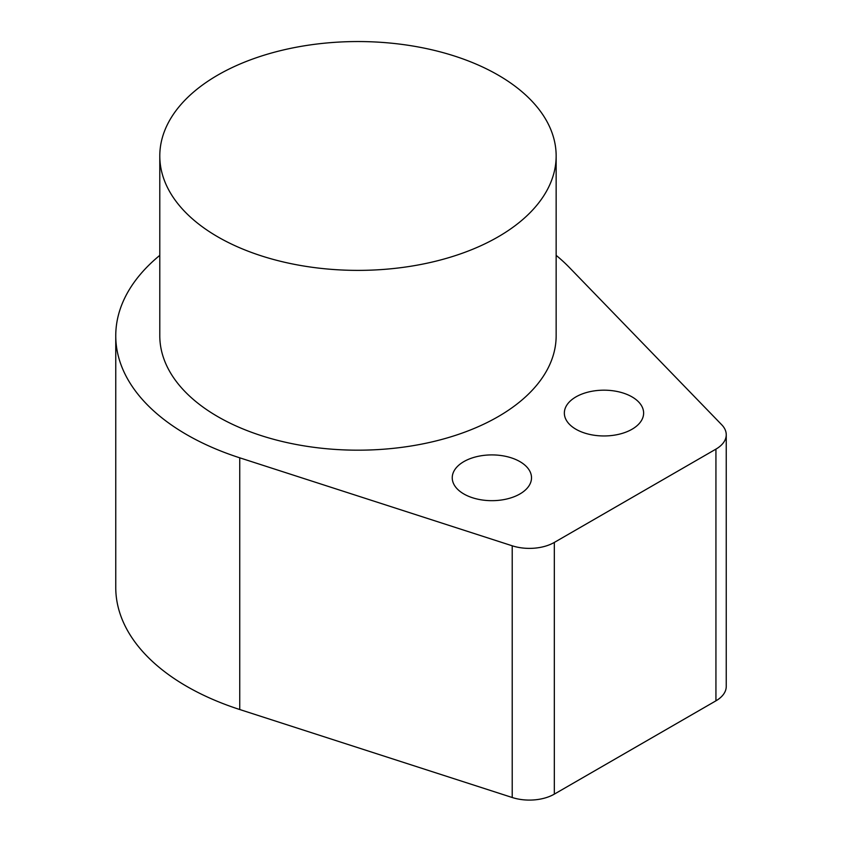 <?xml version="1.0" encoding="UTF-8"?>
<svg xmlns="http://www.w3.org/2000/svg" width="842" height="842" viewBox="0 0 842 842"><rect width="100%" height="100%" fill="white"/><g stroke="black" fill="none" stroke-linecap="round" stroke-linejoin="round"><path stroke-width="1.26" d="M642.014 406.623A39.637 22.881 180 0 1 643.625 413.075A39.637 22.881 180 0 1 609.619 435.724A39.637 22.881 180 0 1 565.95 419.516A39.637 22.881 0 0 1 564.351 413.075A39.637 22.881 0 0 1 598.346 390.414A39.637 22.881 0 0 1 642.014 406.623M159.791 255.358A242.222 139.846 0 0 0 115.754 335.758A242.222 139.846 0 0 0 239.738 457.816L512.21 545.795A35.227 20.345 0 0 0 554.32 542.427L715.932 449.123A35.227 20.345 0 0 0 726.246 434.735A35.227 20.345 0 0 0 721.762 424.81L569.371 267.493A242.222 139.846 0 0 0 556.152 255.358M453.849 484.234A39.637 22.881 0 0 0 497.517 500.443A39.637 22.881 0 0 0 531.513 477.793A39.637 22.881 0 0 0 529.913 471.352A39.637 22.881 0 0 0 486.244 455.143A39.637 22.881 0 0 0 452.238 477.793A39.637 22.881 0 0 0 453.849 484.234M159.791 155.97L159.791 335.758A198.175 114.417 0 0 0 217.836 416.664A198.175 114.417 0 0 0 433.809 441.471A198.175 114.417 0 0 0 556.152 335.758L556.152 155.97A198.175 114.417 0 0 0 498.106 75.064A198.175 114.417 0 0 0 282.133 50.257A198.175 114.417 0 0 0 159.791 155.97A198.175 114.417 0 0 0 217.836 236.876A198.175 114.417 0 0 0 433.809 261.673A198.175 114.417 0 0 0 556.152 155.97M115.754 335.758L115.754 587.474A242.222 139.846 0 0 0 239.738 709.522L239.738 457.816M512.21 545.795L512.21 797.5L239.738 709.522M512.21 797.5A35.227 20.345 0 0 0 554.32 794.132L554.32 542.427M715.932 449.123L715.932 700.828L554.32 794.132M715.932 700.828A35.227 20.345 0 0 0 726.246 686.451L726.246 434.735"/></g></svg>

